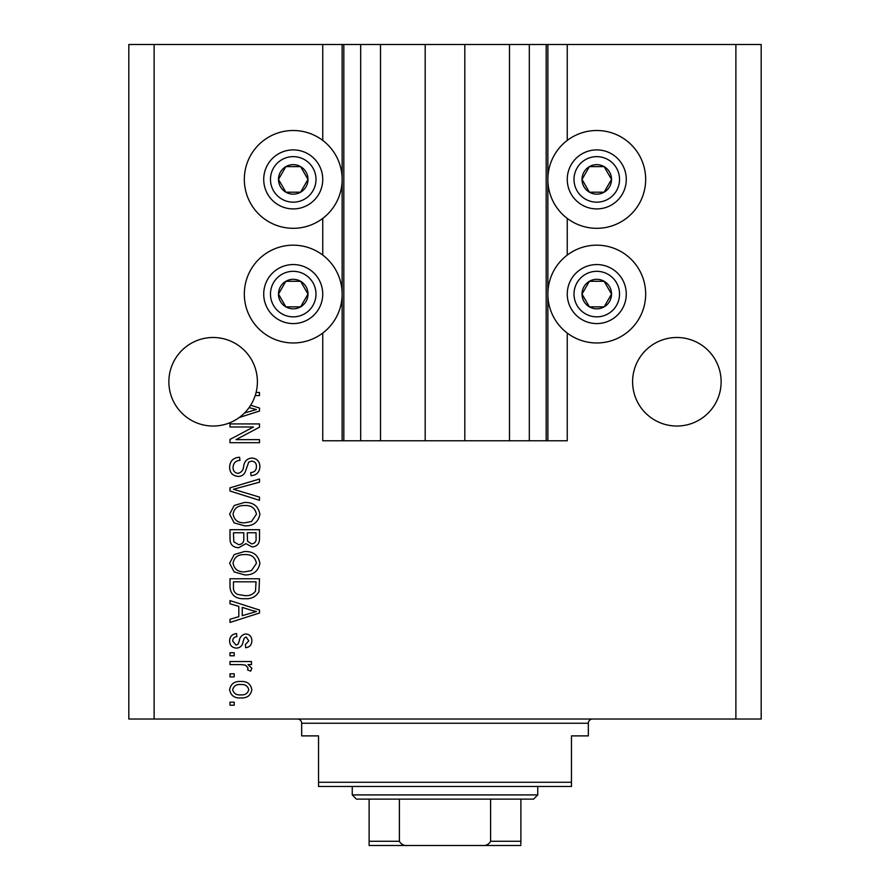 <?xml version="1.0" encoding="UTF-8"?>
<svg xmlns="http://www.w3.org/2000/svg" width="890" height="890" viewBox="0 0 890 890"><rect width="100%" height="100%" fill="white"/><g stroke="black" fill="none" stroke-linecap="round" stroke-linejoin="round"><path stroke-width="1.33" d="M380.497 44.5L380.497 440.784L425.186 440.784L425.186 44.5L322.747 44.5L322.747 140.409M322.747 218.406L322.747 255.074M322.747 333.071L322.747 440.784L343.818 440.784L343.818 44.5M360.684 44.5L360.684 440.784L343.818 440.784M380.497 440.784L360.684 440.784M425.186 440.784L464.814 440.784L464.814 44.5L425.186 44.5M529.316 44.5L529.316 440.784L546.182 440.784L546.182 44.5L509.503 44.5L509.503 440.784L464.814 440.784M509.503 44.5L464.814 44.5M529.316 440.784L509.503 440.784M546.182 44.5L547.862 44.5L547.862 440.784L546.182 440.784M567.253 333.071L567.253 440.784L547.862 440.784M735.885 44.5L735.885 719.031L761.184 719.031L761.184 44.5L567.253 44.5L567.253 140.409M567.253 218.406L567.253 255.074M567.253 44.5L547.862 44.5M721.134 381.766A44.266 44.266 0 0 0 676.867 337.499A44.266 44.266 0 0 0 632.601 381.766A44.266 44.266 0 0 0 676.867 426.032A44.266 44.266 0 0 0 721.134 381.766M257.399 381.766A44.266 44.266 0 0 0 213.133 337.499A44.266 44.266 0 0 0 193.074 421.226A44.266 44.266 0 0 0 244.483 413.016L256.431 409.545L249.078 407.609A44.266 44.266 0 0 0 255.196 395.56A44.266 44.266 148.7 0 0 256.075 392.49A44.266 44.266 0 0 0 257.399 381.766M596.767 130.507A48.906 48.906 0 0 0 547.862 179.402A48.906 48.906 0 0 0 596.767 228.307A48.906 48.906 0 0 0 645.673 179.402A48.906 48.906 0 0 0 596.767 130.507M596.767 245.173A48.906 48.906 0 0 1 645.673 294.078A48.906 48.906 0 0 1 596.767 342.973A48.906 48.906 0 0 1 547.862 294.078A48.906 48.906 0 0 1 596.767 245.173M293.233 228.307A48.906 48.906 0 0 1 244.327 179.402A48.906 48.906 0 0 1 293.233 130.507A48.906 48.906 0 0 1 342.138 179.402A48.906 48.906 0 0 1 293.233 228.307M293.233 342.973A48.906 48.906 0 0 0 342.138 294.078A48.906 48.906 0 0 0 293.233 245.173A48.906 48.906 0 0 0 244.327 294.078A48.906 48.906 0 0 0 293.233 342.973M250.668 405.228L259.502 408.054L259.502 411.035L239.221 417.521M256.075 392.49L259.502 392.49L259.502 395.56L255.196 395.56M253.483 426.989L229.998 426.989L229.998 423.918L259.502 423.918L259.502 427.189L235.984 439.638L259.502 439.638L259.502 442.697L229.998 442.697L229.998 439.415L253.483 426.989M238.209 476.428C232.635 475.883 229.776 472.779 229.609 467.128C229.998 460.92 233.325 457.638 239.577 457.26L239.955 460.33C235.639 460.72 233.336 463.078 233.058 467.395C233.024 470.944 234.715 472.935 238.119 473.358C241.546 472.445 243.404 469.987 243.693 465.993C244.472 461.187 247.175 458.539 251.803 458.027C256.999 458.472 259.691 461.332 259.891 466.594C259.613 472.201 256.676 475.227 251.069 475.661L250.691 472.59C254.384 472.323 256.298 470.354 256.442 466.694C256.498 463.367 254.918 461.498 251.737 461.098L248.733 462.066L245.251 471.878C243.86 474.871 241.513 476.395 238.209 476.428M259.502 500.314L229.998 491.013L229.998 487.842L259.502 479.02L259.502 482.18L233.447 489.266L259.502 497.121L259.502 500.314M229.609 514.175L234.237 505.476L244.361 502.483C253.138 502.138 258.311 506.032 259.891 514.197C258.356 522.196 253.305 526.09 244.717 525.868L234.126 522.864L229.609 514.175M229.609 563.236L234.237 554.537L244.361 551.544C253.138 551.188 258.311 555.093 259.891 563.248C258.356 571.258 253.305 575.14 244.717 574.918L234.126 571.914L229.609 563.236M238.809 606.368L229.998 603.798L229.998 600.605L259.502 610.028L259.502 613.01L229.998 622.444L229.998 619.262L238.809 616.681L238.809 606.368M234.215 705.225L229.998 705.225L229.998 702.165L234.215 702.165L234.215 705.225M735.885 719.031L128.816 719.031L128.816 44.5L154.115 44.5L154.115 719.031M322.747 44.5L154.115 44.5M240.945 697.949C234.548 698.35 230.777 695.602 229.609 689.706C230.744 683.898 234.448 681.15 240.723 681.473C247.019 681.139 250.724 683.876 251.837 689.706C250.746 695.457 247.12 698.205 240.945 697.949M234.215 676.867L229.998 676.867L229.998 673.808L234.215 673.808L234.215 676.867M241.123 664.607L229.998 664.607L229.998 661.537L251.458 661.537L251.458 664.607L248.032 664.607L251.837 668.223L250.691 671.116L247.62 669.97L248.01 667.889L245.507 665.153L241.123 664.607M234.215 655.785L229.998 655.785L229.998 652.726L234.215 652.726L234.215 655.785M236.529 648.12C232.079 647.787 229.776 645.372 229.609 640.878C229.831 636.55 232.134 634.114 236.506 633.558L236.896 636.628C234.204 636.928 232.802 638.419 232.679 641.078L236.006 645.061L237.953 644.36L239.143 641.468C239.666 637.196 241.858 634.692 245.718 633.947C249.745 634.348 251.781 636.617 251.837 640.744C251.77 644.838 249.723 647.175 245.707 647.742L245.329 644.672L248.777 640.856L246.152 637.006L244.372 637.985L243.137 641.423C242.625 645.55 240.422 647.787 236.529 648.12M244.917 598.681C236.173 599.215 231.2 595.477 229.998 587.456L229.998 578.756L259.502 578.756L258.957 591.772C255.875 596.856 251.191 599.17 244.917 598.681M238.665 547.717C232.924 547.461 230.043 544.491 229.998 538.784L229.998 529.695L259.502 529.695L259.502 538.851C259.48 543.801 256.999 546.505 252.081 546.95L245.896 543.657L238.665 547.717M248.777 689.628C247.676 685.867 244.995 684.176 240.734 684.532C236.406 684.165 233.714 685.923 232.679 689.783C233.792 693.544 236.484 695.246 240.734 694.879C245.062 695.235 247.743 693.488 248.777 689.628M250.846 610.151L242.258 607.369L242.258 615.669L256.431 611.519L250.846 610.151M256.053 581.826L233.447 581.826L233.447 587.089C233.18 590.604 234.615 593.052 237.741 594.442L244.95 595.621C249.411 596.033 252.916 594.553 255.475 591.171L256.053 581.826M256.442 563.281C255.163 557.029 251.125 554.136 244.316 554.615C237.964 554.414 234.215 557.285 233.058 563.214C234.292 569.311 238.209 572.192 244.806 571.858L251.481 570.579L256.442 563.281M256.053 532.765L247.242 532.765L247.52 541.198L251.603 543.879C255.041 543.479 256.52 541.443 256.053 537.783L256.053 532.765M243.793 532.765L233.447 532.765L233.814 541.821L238.631 544.647C242.325 544.313 244.049 542.244 243.793 538.417L243.793 532.765M256.442 514.22C255.163 507.968 251.125 505.075 244.316 505.553C237.964 505.364 234.215 508.223 233.058 514.153C234.292 520.25 238.209 523.142 244.806 522.797L251.481 521.518L256.442 514.22M244.483 413.016A44.266 44.266 0 0 0 249.078 407.609M306.015 186.778A14.752 14.752 0 0 0 285.857 166.63A14.752 14.752 0 0 0 285.857 192.184A14.752 14.752 0 0 0 306.015 186.778M304.302 185.799L307.984 179.402L300.609 166.63L285.857 166.63L278.481 179.402L285.857 192.184L300.609 192.184L304.302 185.799M267.679 164.65A29.515 29.515 0 0 1 307.984 153.848A29.515 29.515 0 0 1 318.787 194.165A29.515 29.515 0 0 1 278.481 204.967A29.515 29.515 0 0 1 267.679 164.65A29.515 29.515 0 0 0 278.481 204.967A29.515 29.515 0 0 0 318.787 194.165M307.984 179.402L300.609 166.63L285.857 166.63L278.481 179.402L285.857 192.184L300.609 192.184L307.984 179.402M609.55 186.778A14.752 14.752 0 0 0 589.391 166.63A14.752 14.752 0 0 0 589.391 192.184A14.752 14.752 0 0 0 609.55 186.778M607.837 185.799L611.519 179.402L604.143 166.63L589.391 166.63L582.015 179.402L589.391 192.184L604.143 192.184L607.837 185.799M571.213 164.65A29.515 29.515 0 0 1 611.519 153.848A29.515 29.515 0 0 1 622.321 194.165A29.515 29.515 0 0 1 582.015 204.967A29.515 29.515 0 0 1 571.213 164.65A29.515 29.515 0 0 0 582.015 204.967A29.515 29.515 0 0 0 622.321 194.165M611.519 179.402L604.143 166.63L589.391 166.63L582.015 179.402L589.391 192.184L604.143 192.184L611.519 179.402M609.55 301.454A14.752 14.752 0 0 0 589.391 281.296A14.752 14.752 0 0 0 589.391 306.85A14.752 14.752 0 0 0 609.55 301.454M607.837 300.464L611.519 294.078L604.143 281.296L589.391 281.296L582.015 294.078L589.391 306.85L604.143 306.85L607.837 300.464M571.213 279.315A29.515 29.515 0 0 1 611.519 268.513A29.515 29.515 0 0 1 622.321 308.83A29.515 29.515 0 0 1 582.015 319.632A29.515 29.515 0 0 1 571.213 279.315A29.515 29.515 0 0 0 582.015 319.632A29.515 29.515 0 0 0 622.321 308.83M611.519 294.078L604.143 281.296L589.391 281.296L582.015 294.078L589.391 306.85L604.143 306.85L611.519 294.078M306.015 301.454A14.752 14.752 0 0 0 285.857 281.296A14.752 14.752 0 0 0 285.857 306.85A14.752 14.752 0 0 0 306.015 301.454M304.302 300.464L307.984 294.078L300.609 281.296L285.857 281.296L278.481 294.078L285.857 306.85L300.609 306.85L304.302 300.464M267.679 279.315A29.515 29.515 0 0 1 307.984 268.513A29.515 29.515 0 0 1 318.787 308.83A29.515 29.515 0 0 1 278.481 319.632A29.515 29.515 0 0 1 267.679 279.315A29.515 29.515 0 0 0 278.481 319.632A29.515 29.515 0 0 0 318.787 308.83M307.984 294.078L300.609 281.296L285.857 281.296L278.481 294.078L285.857 306.85L300.609 306.85L307.984 294.078M297.449 719.031A4.216 4.216 0 0 1 301.666 723.247L301.666 735.885L318.531 735.885L318.531 782.265L571.469 782.265L571.469 735.885L588.335 735.885L588.335 723.247L301.666 723.247M592.551 719.031A4.216 4.216 0 0 0 588.335 723.247M571.469 782.265L571.469 786.482L318.531 786.482L318.531 782.265M491.792 845.5L398.208 845.5L491.792 845.5M537.749 794.915L533.533 799.131L356.467 799.131L352.251 794.915L537.749 794.915L537.749 786.482M352.251 794.915L352.251 786.482M520.884 799.131L520.884 844.187M520.884 845.5L369.116 845.5L369.116 841.284L399.399 841.284C401.19 844.521 404.149 845.923 408.243 845.5M481.757 845.5C485.829 845.934 488.777 844.532 490.601 841.284L520.884 841.284M490.601 799.131L490.601 841.284M399.399 799.131L399.399 841.284M369.116 842.452L369.116 845.5M369.116 799.131L369.116 841.284M342.138 44.5L342.138 440.784M312.946 190.783A22.762 22.762 0 0 0 304.614 159.688A22.762 22.762 0 0 0 273.519 168.021A22.762 22.762 0 0 0 281.852 199.115A22.762 22.762 0 0 0 312.946 190.783M616.481 190.783A22.762 22.762 0 0 0 608.148 159.688A22.762 22.762 0 0 0 577.054 168.021A22.762 22.762 0 0 0 585.386 199.115A22.762 22.762 0 0 0 616.481 190.783M616.481 305.459A22.762 22.762 0 0 0 608.148 274.365A22.762 22.762 0 0 0 577.054 282.697A22.762 22.762 0 0 0 585.386 313.792A22.762 22.762 0 0 0 616.481 305.459M312.946 305.459A22.762 22.762 0 0 0 304.614 274.365A22.762 22.762 0 0 0 273.519 282.697A22.762 22.762 0 0 0 281.852 313.792A22.762 22.762 0 0 0 312.946 305.459"/></g></svg>
